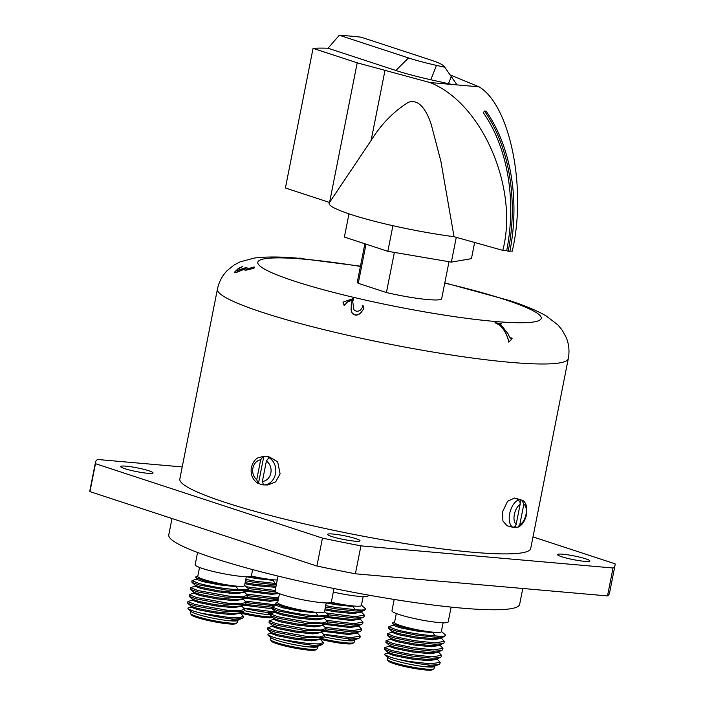 <?xml version="1.0" encoding="UTF-8"?>
<svg xmlns="http://www.w3.org/2000/svg" width="705" height="705" viewBox="0 0 705 705"><rect width="100%" height="100%" fill="white"/><g stroke="black" fill="none" stroke-linecap="round" stroke-linejoin="round"><path stroke-width="1.06" d="M364.89 243.789L357.329 281.965A42.987 4.944 11.2 0 0 358.255 283.313L386.419 292.549A42.987 4.944 11.2 0 0 441.674 298.664L448.997 261.705M366.01 244.159L358.255 283.313M241.286 612.24A23.847 2.741 11.2 0 0 271.98 616.866M244.503 610.671A23.847 2.741 11.2 0 0 270.403 614.654M239.964 612.927A22.701 2.608 11.2 0 0 272.571 617.36M244.476 608.415A28.658 3.296 11.2 0 0 270.579 612.768L273.39 612.812M275.126 611.429L270.843 611.42L244.194 608.115M246.098 602.625L274.774 605.833M276.51 604.441L272.227 604.441L245.578 601.127M247.481 595.646L273.337 598.809L278.449 598.765L278.184 600.008L270.041 601.321L244.45 598.14M278.713 597.417L273.611 597.452L246.962 594.148M244.6 585.388L248.292 588.543L275.726 591.856M275.188 590.482L246.204 586.754M251.324 576.029A23.847 2.741 11.2 0 0 277.259 580.021M250.16 576.329L273.126 580.33L275.144 583.44L255.906 581.264L245.781 579.413M276.554 583.573A28.658 3.296 -168.8 0 1 275.144 583.44M190.844 611.297L190.456 613.262A23.847 2.741 11.2 0 0 190.553 613.606A23.847 2.741 11.2 0 0 196.457 616.364A23.847 2.741 11.2 0 0 220.7 621.898A23.847 2.741 11.2 0 0 237.021 622.806A23.847 2.741 11.2 0 0 237.241 622.524L237.629 620.559M201.709 613.359L194.148 611.332L187.927 608.803L191.266 611.658A23.847 2.741 11.2 0 0 196.906 614.134A23.847 2.741 11.2 0 0 220.18 619.51A23.847 2.741 11.2 0 0 237.1 620.735L230.641 620.515L237.567 619.986L241.868 618.576L243.128 617.615L243.392 616.267L239.427 617.703L229.31 617.501L201.709 613.359C213.183 616.24 223.829 618.153 233.646 619.122L241.868 618.576M190.553 613.606L191.452 614.927A22.701 2.608 11.2 0 0 197.074 617.554A22.701 2.608 11.2 0 0 220.154 622.823A22.701 2.608 11.2 0 0 235.69 623.687L237.021 622.806M240.008 612.68L243.392 616.267M187.856 601.638L187.777 603.33L194.968 605.886L222.225 611.024L243.251 611.587L244.512 610.627L244.776 609.287L239.427 610.803L226.164 610.098L195.241 604.529L187.856 601.638L192.456 599.99M241.374 605.683L244.776 609.287M189.24 594.659L189.16 596.342L196.351 598.906L223.608 604.035L244.635 604.608L245.895 603.647L246.16 602.308L240.828 603.824L227.574 603.119L196.625 597.54L189.24 594.659L193.84 593.011M242.776 598.721L246.16 602.308M190.623 587.67L190.544 589.362L197.735 591.927L224.992 597.056L246.019 597.628L247.279 596.668L247.543 595.32L242.194 596.844L228.94 596.13L198.008 590.561L190.623 587.67L195.223 586.022M244.159 591.733L247.543 595.32M192.007 580.691L191.927 582.383L199.118 584.938L226.375 590.076L247.402 590.64L248.733 589.309L238.211 589.794C224.446 588.772 211.509 586.701 199.392 583.581L192.007 580.691L196.607 579.043M199.524 567.463L197.761 576.39A23.847 2.741 11.2 0 0 203.763 579.501A23.847 2.741 11.2 0 0 229.284 585.229A23.847 2.741 11.2 0 0 244.538 585.661L246.309 576.725L256.567 578.576L273.126 580.33M197.814 576.126L195.937 576.734L195.77 577.51L202.661 580.153L213.236 582.683L236.193 586.683L238.211 589.794M248.292 588.543L248.733 589.309M321.216 638.448A23.847 2.741 11.2 0 0 353.884 642.66A23.847 2.741 11.2 0 0 354.104 642.378L354.492 640.422M324.432 636.879A23.847 2.741 11.2 0 0 353.963 640.589L347.503 640.378L354.43 639.84L358.73 638.43L359.947 637.593L360.255 636.121L350.773 637.628L324.124 634.324M319.894 639.135A22.701 2.608 11.2 0 0 352.553 643.542L353.884 642.66M324.406 634.623A28.658 3.296 11.2 0 0 350.508 638.977L358.73 638.43M356.871 632.535L360.255 636.121M326.027 628.834L351.892 631.997L360.105 631.451L361.33 630.614L361.63 629.142L352.156 630.649L325.507 627.335M358.228 625.538L361.63 629.142M327.411 621.854L353.267 625.018L361.489 624.463L362.714 623.634L363.013 622.154L353.54 623.669L326.891 620.356M359.638 618.576L363.013 622.163M324.529 611.596L328.222 614.76L354.65 618.029L362.872 617.483L364.097 616.655L364.397 615.174L354.923 616.681L326.133 612.971M361.022 611.587L364.397 615.174M331.253 602.237A23.847 2.741 11.2 0 0 361.401 605.516L363.172 596.58M330.099 602.537L353.055 606.538L355.073 609.649L335.844 607.472L325.71 605.63M361.454 605.242L365.146 608.397A28.658 3.296 -168.8 0 1 365.587 609.155A28.658 3.296 -168.8 0 1 355.073 609.649M270.782 637.505L270.385 639.47A23.847 2.741 11.2 0 0 270.482 639.814A23.847 2.741 11.2 0 0 276.395 642.572A23.847 2.741 11.2 0 0 300.63 648.106A23.847 2.741 11.2 0 0 316.95 649.014A23.847 2.741 11.2 0 0 317.171 648.732L317.558 646.767M281.639 639.567L274.078 637.549L267.865 635.011L271.196 637.866A23.847 2.741 11.2 0 0 276.836 640.343A23.847 2.741 11.2 0 0 300.11 645.718A23.847 2.741 11.2 0 0 317.038 646.943L310.57 646.732L317.497 646.194L321.806 644.784L323.057 643.824L323.331 642.475L319.356 643.912L309.239 643.709L281.639 639.567C293.113 642.449 303.758 644.37 313.575 645.331L321.806 644.784M270.482 639.814L271.381 641.136A22.701 2.608 11.2 0 0 277.003 643.762A22.701 2.608 11.2 0 0 300.083 649.032A22.701 2.608 11.2 0 0 315.62 649.895L316.95 649.014M319.938 638.889L323.331 642.475M267.785 627.847L267.715 629.539L274.897 632.094L302.154 637.232L323.181 637.796L324.441 636.835L324.705 635.496L319.356 637.012L306.093 636.307L275.17 630.737L267.785 627.847L272.386 626.199M321.304 631.891L324.705 635.496M269.169 620.867L269.09 622.55L276.281 625.115L303.538 630.244L324.564 630.816L325.825 629.856L326.089 628.516L320.757 630.032L307.503 629.327L276.554 623.758L269.169 620.867L273.769 619.219M322.705 624.93L326.089 628.516M270.553 613.879L270.473 615.571L277.664 618.135L304.921 623.264L325.948 623.837L327.208 622.876L327.473 621.528L322.123 623.053L308.869 622.339L277.937 616.769L270.553 613.879L275.153 612.231M324.089 617.941L327.473 621.528M271.936 606.899L271.857 608.591L279.048 611.147L306.305 616.285L327.332 616.849L328.662 615.518L318.14 616.003C304.375 614.98 291.438 612.909 279.321 609.79L271.936 606.899L276.536 605.251M279.462 593.672L277.691 602.599A23.847 2.741 11.2 0 0 283.692 605.71A23.847 2.741 11.2 0 0 309.213 611.447A23.847 2.741 11.2 0 0 324.476 611.87L326.239 602.934L336.496 604.784L353.055 606.538M277.744 602.334L275.867 602.942L275.699 603.718L282.59 606.362L293.165 608.891L316.131 612.892L318.14 616.003M328.222 614.76L328.662 615.518M387.635 657.36L387.248 659.325A23.847 2.741 11.2 0 0 387.345 659.668A23.847 2.741 11.2 0 0 393.258 662.427A23.847 2.741 11.2 0 0 417.492 667.97A23.847 2.741 11.2 0 0 433.813 668.869A23.847 2.741 11.2 0 0 434.033 668.587L434.421 666.63M398.713 659.475L390.94 657.404L384.719 654.866L388.058 657.721A23.847 2.741 11.2 0 0 393.698 660.197A23.847 2.741 11.2 0 0 416.972 665.573A23.847 2.741 11.2 0 0 433.892 666.798L427.433 666.586L434.359 666.049L438.66 664.639L439.876 663.81L440.184 662.33L430.702 663.837L410.239 661.607L398.713 659.475A28.658 3.296 11.2 0 0 430.438 665.185L438.66 664.639M387.345 659.668L388.243 660.99A22.701 2.608 11.2 0 0 393.866 663.625A22.701 2.608 11.2 0 0 416.946 668.886A22.701 2.608 11.2 0 0 432.482 669.75L433.813 668.869M436.8 658.743L440.184 662.33M384.639 647.71L384.569 649.384L391.76 651.949L411.359 655.976L431.821 658.206L440.043 657.659L441.26 656.822L441.568 655.35L432.086 656.857L411.623 654.628L392.024 650.6L384.639 647.71L389.248 646.053M438.166 651.746L441.568 655.35M386.023 640.722L385.952 642.405L393.143 644.96L412.742 648.988L433.205 651.226L441.427 650.671L442.643 649.843L442.943 648.371L433.469 649.878L413.007 647.639L393.408 643.612L386.023 640.722L390.632 639.074M439.567 644.784L442.943 648.371M387.406 633.742L387.336 635.425L394.518 637.981L414.126 642.008L434.588 644.238L442.802 643.691L444.027 642.863L444.326 641.383L434.853 642.889L414.39 640.66L394.791 636.633L387.406 633.742L392.015 632.094M440.951 637.805L444.326 641.383M388.79 626.763L388.711 628.437L395.902 631.001L415.501 635.029L435.963 637.258L444.185 636.712L445.525 635.364A28.658 3.296 -168.8 0 1 435.003 635.857C421.211 634.835 408.265 632.764 396.175 629.653L388.79 626.763L393.399 625.106M396.316 613.526L394.553 622.462A23.847 2.741 11.2 0 0 400.555 625.564A23.847 2.741 11.2 0 0 426.076 631.301A23.847 2.741 11.2 0 0 441.33 631.724L443.101 622.788M392.729 622.797L392.562 623.572L399.453 626.216L410.028 628.745L432.985 632.746L435.003 635.857M441.392 631.451L445.075 634.606A28.658 3.296 -168.8 0 1 445.525 635.364M522.784 588.49L519.647 604.344A178.841 20.56 -168.8 0 1 405.216 601.162A178.841 20.56 -168.8 0 1 213.791 558.149A178.841 20.56 -168.8 0 1 168.768 534.866L172.002 518.519M124.785 468.658A16.506 1.895 -168.8 0 1 120.634 466.507A16.506 1.895 -168.8 0 1 131.192 466.807A16.506 1.895 -168.8 0 1 148.861 470.773A16.506 1.895 -168.8 0 1 153.02 472.923A16.506 1.895 -168.8 0 1 142.454 472.632A16.506 1.895 -168.8 0 1 124.785 468.658M561.665 556.712A16.506 1.895 -168.8 0 1 557.514 554.562A16.506 1.895 -168.8 0 1 568.071 554.861A16.506 1.895 -168.8 0 1 585.74 558.827A16.506 1.895 -168.8 0 1 589.9 560.977A16.506 1.895 -168.8 0 1 579.334 560.687A16.506 1.895 -168.8 0 1 561.665 556.712M331.764 536.531A16.506 1.895 -168.8 0 1 327.605 534.381A16.506 1.895 -168.8 0 1 338.171 534.672A16.506 1.895 -168.8 0 1 355.84 538.638A16.506 1.895 -168.8 0 1 359.999 540.788A16.506 1.895 -168.8 0 1 349.433 540.497A16.506 1.895 -168.8 0 1 331.764 536.531M394.201 599.444L391.954 610.803A28.658 3.296 11.2 0 0 399.162 614.531A28.658 3.296 11.2 0 0 429.847 621.422A28.658 3.296 11.2 0 0 448.177 621.933L451.121 607.093M435.531 665.159L434.756 666.516M430.438 665.185L427.433 666.586M278.034 576.082L275.1 590.94A28.658 3.296 11.2 0 0 282.308 594.676A28.658 3.296 11.2 0 0 312.985 601.568A28.658 3.296 11.2 0 0 331.324 602.079L334.011 588.525M333.306 592.085A28.658 3.296 11.2 0 0 368.248 595.725L368.38 595.073M197.594 552.482L195.162 564.731A28.658 3.296 11.2 0 0 202.379 568.468A28.658 3.296 11.2 0 0 233.055 575.359A28.658 3.296 11.2 0 0 251.394 575.87L252.637 569.596M318.669 645.304L317.893 646.661M313.575 645.331L310.57 646.732M355.602 638.95L354.826 640.307M350.508 638.977L347.503 640.378M238.739 619.096L237.964 620.453M233.646 619.122L230.641 620.515M270.464 614.355L267.574 614.17L270.5 614.17M270.579 612.768L267.574 614.17M454.046 236.695L440.837 161.048L431.152 124.195C427.468 113.117 420.154 98.083 408.362 102.322C393.637 111.46 381.22 124.177 371.112 140.471L329.279 202.802A85.984 9.879 11.2 0 0 350.738 214.426A85.984 9.879 11.2 0 0 454.046 236.695L502.806 250.372L506.684 250.707A145.001 98.788 -85 0 0 483.322 112.738L484.45 111.046A147.292 100.348 95 0 1 508.19 251.2L506.684 250.707M512.138 338.708L508.851 342.163C507.159 334.778 504.004 329.041 499.396 324.943L494.998 322.749L501.414 323.524L500.074 323.692L508.058 333.782L509.548 337.069L510.772 338.4L511.707 337.88L512.138 338.708L508.895 341.934C507.151 334.505 503.996 328.768 499.44 324.714L494.998 322.749M501.414 323.524L500.092 323.736M352.297 300.163L347.635 301.881L344.199 305.247L342.991 302.128L353.249 298.585L352.703 301.837M362.573 307.283L362.3 305.706L362.837 305.256L363.833 307.116L363.736 308.878L361.013 312.526C357.937 315.443 355.003 315.629 352.218 313.082L351.125 309.786L351.31 304.031L352.341 299.942L347.68 301.661L344.727 304.877L344.754 304.19M363.806 308.605L360.969 312.747C357.84 315.673 354.906 315.858 352.174 313.311L351.081 310.006L351.31 304.031M344.683 305.098L344.155 305.468L342.991 302.128M523.824 504.295L522.035 500.197L520.739 499.81A14.329 7.482 105.3 0 0 520.184 499.607A14.329 7.482 105.3 0 0 517.021 499.96L517.963 500.215C519.673 500.938 520.378 502.365 520.096 504.507L516.166 524.37C515.611 526.441 514.438 527.358 512.641 527.12L511.698 526.864A14.329 7.482 105.3 0 0 512.641 527.261A14.329 7.482 105.3 0 0 515.329 527.102L517.761 527.287L519.788 524.679A10.892 5.684 105.3 0 0 526 514.535A10.892 5.684 105.3 0 0 523.824 504.295L519.788 524.679M520.184 499.607L514.509 498.065L507.591 501.255L502.612 511.671L502.894 520.942L506.965 525.71L512.641 527.261M262.357 481.445A10.892 9.209 -89.3 0 0 270.835 473.02A10.892 9.209 -89.3 0 0 266.393 461.061L262.357 481.445L263.511 484.925A14.329 12.108 -89.3 0 0 263.547 484.925L267.847 484.97L275.646 481.903L280.096 473.866L277.664 461.775L268.173 456.311L264.49 456.267A14.329 12.108 -89.3 0 0 263.829 456.285L257.977 457.827C257.589 458.012 253.386 459.96 251.377 467.477C250.39 474.174 252.39 479.356 257.387 483.031L258.497 483.189A14.329 12.108 -89.3 0 0 263.238 484.881M224.851 502.295A178.841 20.56 11.2 0 0 416.276 545.3A178.841 20.56 11.2 0 0 530.706 548.481L568.309 358.563A178.841 20.56 -168.8 0 1 453.888 355.39A178.841 20.56 -168.8 0 1 262.454 312.377A178.841 20.56 -168.8 0 1 217.431 289.094L179.828 479.003A178.841 20.56 11.2 0 0 224.851 502.295M263.212 456.276L260.683 459.775L256.743 479.647L257.889 483.189M264.119 484.925L263.582 484.925M266.393 461.061L268.913 457.633L269.521 457.633A14.329 12.108 -89.3 0 0 264.49 456.267M253.888 267.125C255.016 267.53 254.523 268.041 252.399 268.658L245.164 270.385L244.221 269.248L236.66 272.35L234.598 272.095L238.431 268.341L242.74 266.437L237.796 269.213L236.325 270.852L246.53 267.38L245.102 268.869M253.377 267.327L253.932 266.895L254.435 267.574M245.164 270.385L244.265 269.028L244.036 269.627M237.752 269.433L236.316 270.79M360.458 266.173L298.964 258.294C281.154 256.655 266.305 256.567 254.435 258.039L239.991 261.899L233.813 265.195L227.398 270.403C222.348 275.461 219.026 281.683 217.431 289.094M450.195 74.933L479.074 86.847L429.909 82.529L357.215 62.824L313.064 48.345A143.3 16.471 -168.8 0 1 328.01 48.231L395.84 70.474A68.79 7.905 11.2 0 0 430.808 79.762L448.459 83.692A6.883 0.793 11.2 0 0 454.496 84.688A6.883 0.793 11.2 0 0 456.699 84.441A6.883 0.793 11.2 0 0 456.673 84.415L451.306 76.501L448.459 83.692M187.927 608.803L188.094 607.957L191.073 606.97M267.865 635.011L268.023 634.165L271.002 633.178M384.719 654.866L384.886 654.02L387.865 653.041M532.998 536.902L615.051 563.806A264.824 30.438 -168.8 0 1 615.051 565.181L609.517 593.116A264.824 30.438 -168.8 0 1 607.507 595.928L355.39 573.791A264.824 30.438 -168.8 0 1 316.924 566.036L89.949 491.614A264.824 30.438 -168.8 0 1 89.949 490.239L95.483 462.304A264.824 30.438 -168.8 0 1 97.493 459.484L182.216 466.93M615.051 565.181A264.824 30.438 -168.8 0 1 613.033 568.001L360.925 545.864A264.824 30.438 -168.8 0 1 322.449 538.109L95.475 463.687A264.824 30.438 -168.8 0 1 95.483 462.304M607.507 595.928L613.033 568.001M355.39 573.791L360.925 545.864M316.924 566.036L322.449 538.109M89.949 491.614L95.475 463.687M387.865 652.09L387.644 653.209L394.016 655.579L410.892 658.919L428.517 660.717L436.659 659.404L436.915 658.179M389.248 645.11L389.028 646.229L395.399 648.6L412.275 651.94L429.9 653.738L438.043 652.425L438.298 651.191M390.632 638.131L390.411 639.25L396.783 641.612L413.659 644.952L431.284 646.749L439.426 645.445L439.682 644.211M392.015 631.142L391.795 632.262L398.166 634.632L415.042 637.972L432.667 639.77L440.81 638.457L441.066 637.232M393.399 624.163L393.17 625.282L399.541 627.653L416.426 630.993L432.985 632.746M384.569 649.384L388.006 652.337L394.236 654.46L411.112 657.8L428.737 659.598L435.743 659.069L440.043 657.659M385.952 642.405L389.389 645.348L395.62 647.481L412.495 650.821L430.12 652.618L437.126 652.09L441.427 650.671M387.336 635.425L390.764 638.369L397.003 640.492L413.879 643.841L431.504 645.639L438.51 645.11L442.802 643.691M388.711 628.437L392.147 631.389L398.387 633.513L415.263 636.853L432.888 638.651L439.894 638.122L444.185 636.712M392.562 623.572L399.77 626.534L410.028 628.745M325.437 606.979L335.571 608.82L356.034 611.05L364.256 610.504L365.587 609.155M245.507 580.77L255.642 582.612L276.307 584.85M271.002 632.235L270.782 633.354L277.153 635.725L294.029 639.065L311.654 640.863L319.797 639.55L320.052 638.325M272.386 625.256L272.165 626.375L278.537 628.737L295.413 632.077L313.038 633.874L321.18 632.57L321.436 631.336M273.769 618.276L273.549 619.387L279.92 621.757L296.796 625.097L314.421 626.895L322.564 625.582L322.82 624.357M275.153 611.288L274.932 612.407L281.304 614.778L298.18 618.118L315.805 619.915L323.947 618.602L324.203 617.377M276.536 604.308L276.316 605.428L282.687 607.789L299.563 611.138L316.131 612.892M267.715 629.539L271.143 632.473L277.373 634.606L294.258 637.946L311.874 639.743L318.88 639.215L323.181 637.796M269.09 622.55L272.527 625.494L278.757 627.626L295.633 630.966L313.258 632.764L320.264 632.235L324.564 630.816M270.473 615.571L273.91 618.514L280.141 620.638L297.017 623.978L314.642 625.776L321.647 625.247L325.948 623.837M271.857 608.591L275.285 611.526L281.524 613.658L298.4 616.998L316.025 618.796L323.031 618.267L327.332 616.849M275.699 603.718L282.908 606.679L293.165 608.891M323.005 631.327L348.587 634.509L356.73 633.196L356.986 631.971M324.388 624.348L349.971 627.529L358.114 626.216L358.369 624.983M325.763 617.368L351.354 620.541L359.497 619.237L359.744 618.003M324.855 609.931L335.113 611.764L352.729 613.562L360.872 612.248L361.127 611.024M325.155 630.578L348.808 633.39L355.813 632.861L360.105 631.451M326.538 623.59L350.191 626.41L357.197 625.881L361.489 624.463M327.922 616.611L351.575 619.431L358.581 618.902L362.872 617.483M325.075 608.812L335.333 610.645L352.958 612.442L359.955 611.914L364.256 610.504M191.073 606.027L190.852 607.146L197.224 609.517L214.1 612.856L231.725 614.654L239.867 613.341L240.123 612.116M192.456 599.047L192.236 600.166L198.607 602.528L215.483 605.868L233.108 607.666L241.251 606.362L241.507 605.128M193.84 592.068L193.619 593.178L199.991 595.549L216.867 598.889L234.492 600.686L242.635 599.373L242.89 598.148M195.223 585.079L195.003 586.199L201.374 588.569L218.25 591.909L235.875 593.707L244.018 592.394L244.265 591.169M196.598 578.1L196.378 579.219L202.749 581.581L219.634 584.93L236.193 586.683M187.777 603.33L191.214 606.265L197.444 608.397L214.32 611.737L231.945 613.535L238.951 613.006L243.251 611.587M189.16 596.342L192.588 599.285L198.828 601.418L215.704 604.758L233.329 606.556L240.335 606.027L244.635 604.608M190.544 589.362L193.972 592.306L200.211 594.43L217.087 597.769L234.712 599.567L241.718 599.038L246.019 597.628M191.927 582.383L195.356 585.317L201.595 587.45L218.471 590.79L236.096 592.588L243.102 592.059L247.402 590.64M195.77 577.51L202.969 580.471L213.236 582.683M243.066 605.119L268.658 608.3L273.937 608.124M245.833 591.16L271.416 594.333L279.074 593.522M244.926 583.722L255.184 585.555L275.805 587.353M245.225 604.37L271.883 607.181M246.609 597.382L270.262 600.202L278.299 599.329M247.993 590.402L271.645 593.222L277.673 592.931M245.146 582.603L255.404 584.436L276.025 586.234M394.359 252.425L386.419 292.549M348.984 213.844L344.384 237.065L387.838 251.315L451.367 262.11L471.442 258.656L474.641 242.467M456.276 237.321L451.367 262.11M392.914 225.697L387.838 251.315M479.074 86.847C510.138 105.256 526.987 188.755 512.235 251.2L509.935 250.998M484.45 111.046L486.124 111.196A147.292 100.348 95 0 1 509.865 251.35L508.19 251.2M329.508 202.45L285.41 187.988L313.064 48.345M385.071 69.954L371.112 140.471M357.215 62.824L329.596 202.317M429.909 82.529C481.964 102.78 519.003 188.059 502.806 250.372M339.308 35.25L408.521 57.942A55.025 6.327 11.2 0 0 436.501 65.38L444.758 67.213L443.727 66.014A55.025 6.327 11.2 0 0 430.262 59.855L361.039 37.162A143.3 16.471 11.2 0 0 339.308 35.25L328.01 48.231M444.758 67.213L456.699 84.441M353.628 298.779L352.729 301.687L353.91 309.654C355.787 311.575 357.955 311.725 360.414 310.103L362.59 307.168L362.344 305.476M246.962 267.371L245.111 268.737L246.301 269.143L253.43 267.213M252.399 268.658L245.208 270.156M253.932 266.895C255.06 267.301 254.567 267.812 252.443 268.429M236.66 272.35L234.554 272.271M244.265 269.028L236.704 272.13M242.74 266.437L237.796 269.213M299.193 258.312L296.267 258.074M300.453 258.197L299.237 258.092M520.739 499.81L520.123 502.903M515.584 525.824L515.329 527.102M263.829 456.285L258.497 483.189M360.414 266.419A144.454 16.603 11.2 0 0 294.17 281.066A144.454 16.603 11.2 0 0 494.337 321.41A144.454 16.603 11.2 0 0 504.842 299.563A144.454 16.603 11.2 0 0 444.758 283.119M517.963 500.215A14.329 7.482 105.3 0 0 509.697 513.601A14.329 7.482 105.3 0 0 512.641 527.12M520.096 504.507A10.892 5.684 105.3 0 0 514.359 514.394A10.892 5.684 105.3 0 0 516.166 524.37M260.683 459.775A10.892 9.209 -89.3 0 0 252.91 468.129A10.892 9.209 -89.3 0 0 256.743 479.647M263.503 484.925L263.547 484.925A14.329 12.108 -89.3 0 0 275.496 473.813A14.329 12.108 -89.3 0 0 268.913 457.633M408.521 57.942L395.84 70.474M436.501 65.38L430.808 79.762M568.309 358.563C569.658 351.116 568.961 344.084 566.212 337.492L562.264 330.231L557.814 324.829L545.926 315.752C536.338 310.323 524.009 305.203 508.922 300.4L444.802 282.872M517.77 527.287C521.647 525.613 524.432 521.912 526.124 516.201L526.82 507.715C525.921 503.405 524.326 500.902 522.035 500.189M394.606 622.189L392.729 622.806M309.098 620.021L309.319 618.902M229.16 593.813L229.389 592.693M299.008 258.074L300.524 258.197"/></g></svg>
